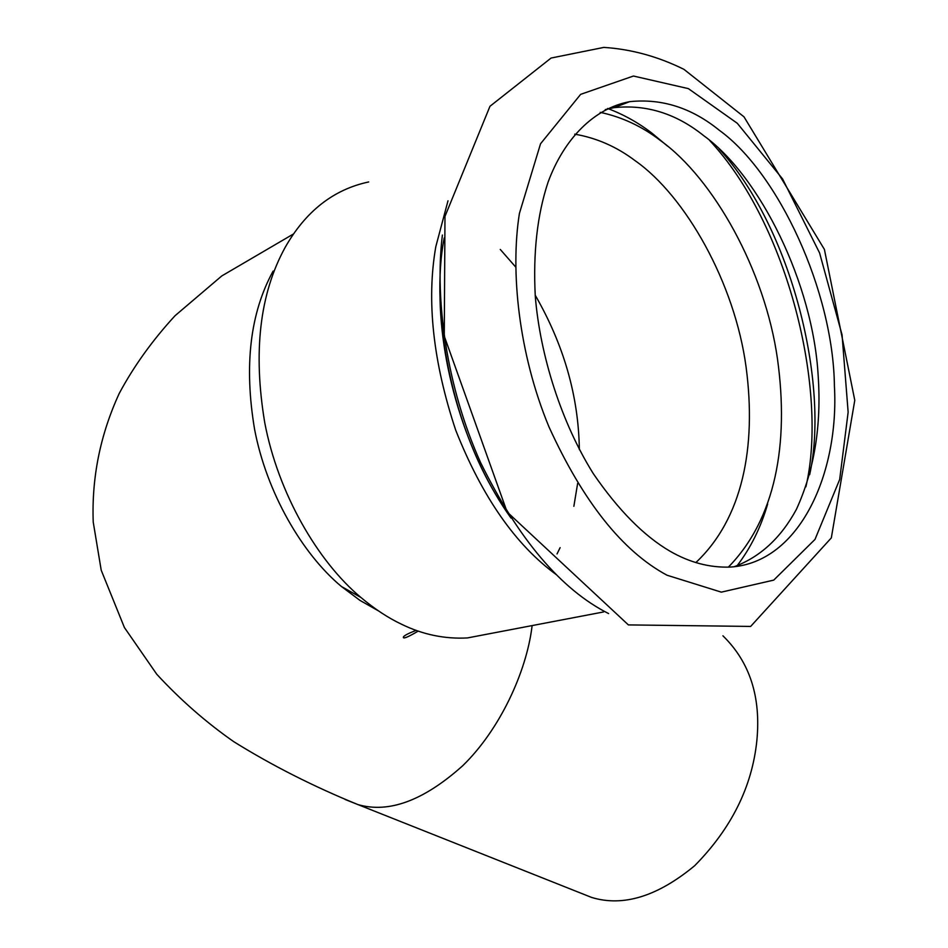 <?xml version="1.0" encoding="UTF-8"?>
<svg xmlns="http://www.w3.org/2000/svg" width="948" height="948" viewBox="0 0 948 948"><rect width="100%" height="100%" fill="white"/><g stroke="black" fill="none" stroke-linecap="round" stroke-linejoin="round"><path stroke-width="1.42" d="M345.06 799.46L591.647 897.448C623.168 907.035 657.509 896.452 694.671 865.714C731.418 828.422 752.143 786.71 756.86 740.566C761.09 696.91 749.773 662 722.921 635.812M378.323 610.796L360.003 600.416L341.446 586.516C302.021 553.703 266.507 492.261 254.562 429.207C243.932 365.762 250.118 313.053 273.131 271.081M669.857 551.12C643.81 535.869 618.286 510.036 593.282 473.609C561.572 422.832 540.159 356.045 535.264 296.084C533.013 252.713 537.267 214.781 548.039 182.265C564.084 138.621 594.195 108.297 629.65 101.661C661.846 98.319 691.708 107.847 719.236 130.232C778.557 172.986 833.268 291.309 834.418 386.073C839.264 472.211 800.302 562.626 730.458 567.058C709.779 567.852 689.575 562.531 669.857 551.12M492.901 633.074L467.435 637.933C444.813 639.153 422.903 634.615 401.727 624.329C388.325 618.025 374.721 609.066 360.892 597.465C317.462 561.252 278.06 492.936 264.765 422.772C252.95 352.158 259.728 293.738 285.099 247.511C305.6 211.321 333.459 189.47 368.677 181.957M500.26 249.431L515.759 267.123M535.205 295.183C563.882 344.977 578.6 396.465 579.346 449.648M577.64 483.397L573.86 506.303M560.126 547.648L557.033 553.94M605.274 109.589L614.091 107.657C646.37 104.233 676.291 113.606 703.854 135.789C759.905 176.15 813.088 283.653 818.183 375.918C821.537 425.747 814.285 470.232 796.415 509.337C780.927 537.943 760.118 557.092 733.989 566.786M293.442 233.99L221.773 275.939L175.084 315.684C152.415 340.32 133.798 366.248 119.211 393.479C100.263 434.729 91.6 477.579 93.224 522.052L101.211 570.222L124.413 627.54L156.764 674.253C180.476 699.944 206.166 722.435 233.824 741.727C271.981 765.451 313.29 786.378 357.74 804.52C388.68 813.597 423.661 800.681 462.695 765.747C500.129 729.427 526.27 671.777 531.899 627.363L532.136 625.585M667.025 575.223C622.552 551.321 583.186 501.848 548.928 426.778C518.592 353.58 510.19 271.021 519.421 213.395L540.538 143.776L580.65 94.35L633.442 76.03L688.378 88.626L737.283 123.276L782.598 178.971L819.593 252.974L842.061 334.845L848.14 412.179L839.679 479.487L815.007 539.4L773.758 580.105L721.333 592.144L667.025 575.223M608.616 613.581C561.157 589.668 518.461 539.305 480.553 462.494C446.591 387.187 434.54 299.39 442.384 235.057M709.483 140.304C788.203 224.356 828.374 391.133 805.895 486.81M504.537 508.258C451.473 430.202 429.764 311.276 444.221 237.948M607.609 108.463C623.405 114.4 638.134 122.6 651.809 133.052L667.558 146.134M767.667 504.004C760.877 527.384 750.686 547.98 737.07 565.79M556.523 574.808C515.771 545.195 482.165 496.989 455.715 430.202C433.035 361.804 426.399 300.646 435.796 246.741L448.001 200.798M574.713 134.166C596.565 137.922 616.698 146.762 635.113 160.674C685.38 195.821 734.842 282.931 746.112 367.243C756.658 447.243 742.533 518.674 695.868 562.555M600.214 112.362C622.089 117.019 642.258 126.487 660.72 140.742C713.204 178.425 764.894 269.955 777.49 358.996C789.186 443.901 775.689 518.864 728.337 567.153M719.105 148.848C792.125 228.776 829.559 384.473 809.675 474.652M418.234 631.084C407.628 637.352 402.675 639.296 403.398 636.926C404.417 635.433 408.671 633.252 416.172 630.361M444.979 216.393L489.962 106.295L551.096 58.041L603.829 47.4C631.226 49.178 657.924 56.489 683.911 69.323L743.99 116.829L824.405 249.407L854.776 400.305L831.325 537.895L750.65 626.427L628.394 624.91L507.121 511.967L444.268 336.125L444.979 216.393M440.062 283.95C437.988 363.404 466.582 456.166 510.984 518.046M467.435 637.933L603.544 611.958M341.446 586.516L360.892 597.465M614.091 107.657L629.65 101.661"/></g></svg>
